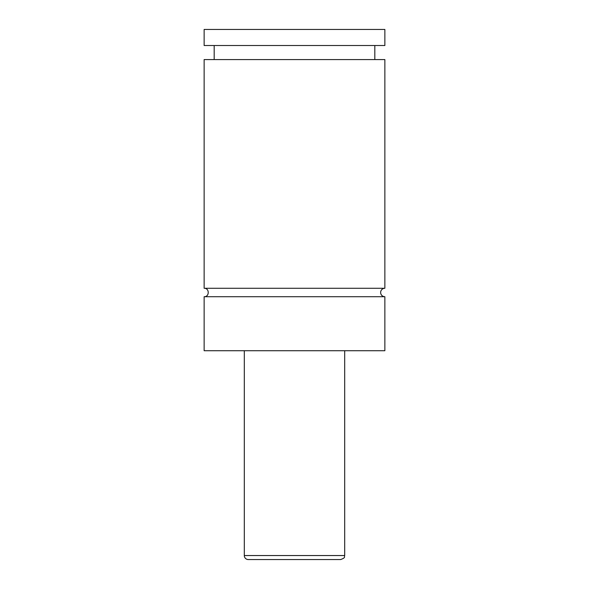 <?xml version="1.0" encoding="UTF-8"?>
<svg xmlns="http://www.w3.org/2000/svg" width="589" height="589" viewBox="0 0 589 589"><rect width="100%" height="100%" fill="white"/><g stroke="black" fill="none" stroke-linecap="round" stroke-linejoin="round"><path stroke-width="0.88" d="M204.14 296.709C209.581 296.966 209.581 288.014 204.14 288.279L384.86 288.279A4.219 4.219 0 0 0 380.641 292.49A4.219 4.219 0 0 0 384.86 296.709L384.86 350.72L204.14 350.72L204.14 296.709L384.86 296.709M340.685 559.55L248.315 559.55A4.013 4.013 0 0 1 244.302 555.537L344.698 555.537C343.792 556.767 346.457 557.393 340.685 559.55M344.698 350.72L344.698 555.537M204.14 288.279L204.14 59.57L384.86 59.57L384.86 288.279M204.14 29.45L384.86 29.45L384.86 45.515L204.14 45.515L204.14 29.45M244.302 555.537L244.302 350.72M374.818 59.57L374.818 45.515M214.182 59.57L214.182 45.515"/></g></svg>
